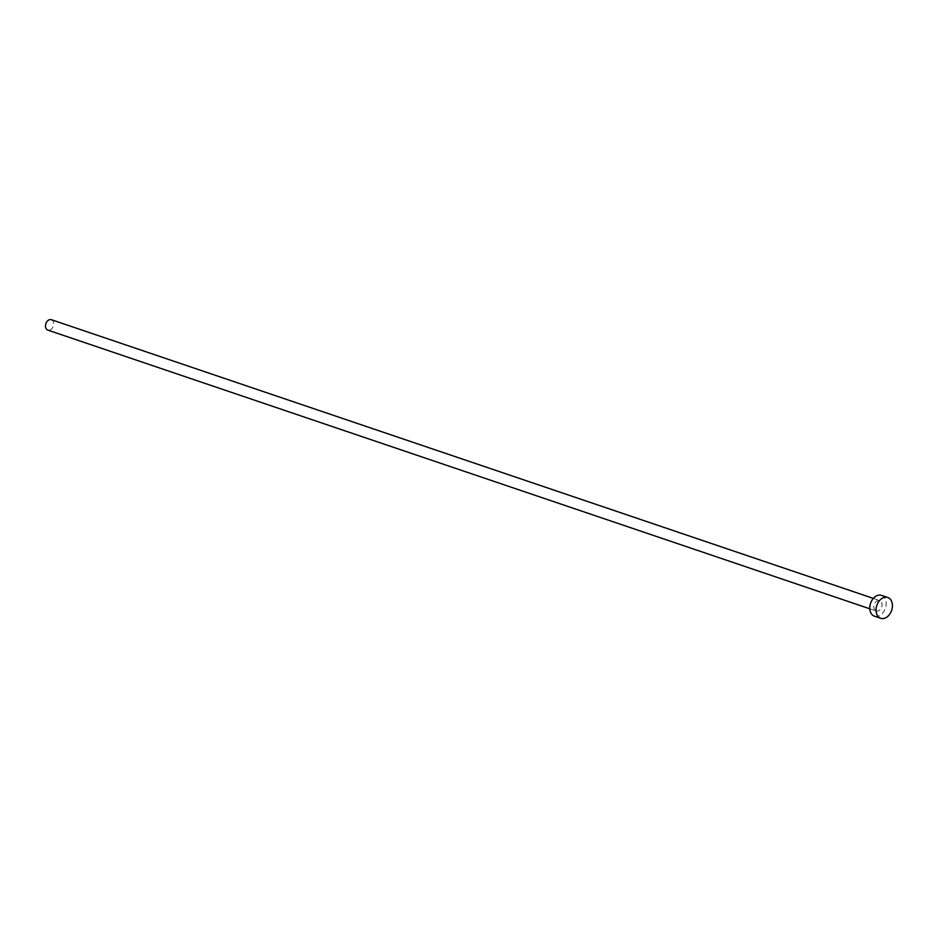 <?xml version="1.0" encoding="UTF-8"?>
<svg xmlns="http://www.w3.org/2000/svg" width="938" height="938" viewBox="0 0 938 938"><rect width="100%" height="100%" fill="white"/><g stroke="black" fill="none" stroke-linecap="round" stroke-linejoin="round"><path stroke-width="0.7" stroke-dasharray="4.69 3.52" d="M51.355 319.694A5.487 3.904 -71.3 0 1 52.282 320.221A5.487 3.904 -71.3 0 1 53.02 326.846A5.487 3.904 -71.3 0 1 47.826 330.106M875.283 610.45A5.487 3.904 -71.3 0 1 874.544 603.826A5.487 3.904 -71.3 0 1 879.738 600.578A5.487 3.904 -71.3 0 1 880.665 601.106A5.487 3.904 -71.3 0 1 881.403 607.718A5.487 3.904 -71.3 0 1 876.209 610.978A5.487 3.904 -71.3 0 1 875.283 610.45M881.509 595.372A10.986 7.821 -71.3 0 1 883.35 596.427A10.986 7.821 -71.3 0 1 884.839 609.665A10.986 7.821 -71.3 0 1 874.451 616.172M873.325 598.397L879.738 600.578M869.796 608.797L876.209 610.978"/><path stroke-width="1.41" d="M869.796 608.797L47.826 330.106A5.487 3.904 -71.3 0 1 46.9 329.578A5.487 3.904 -71.3 0 1 46.161 322.953A5.487 3.904 -71.3 0 1 51.355 319.694L873.325 598.397M880.712 618.306L874.451 616.172A10.986 7.821 -71.3 0 1 872.598 615.129A10.986 7.821 -71.3 0 1 871.121 601.891A10.986 7.821 -71.3 0 1 881.509 595.372L887.758 597.494A10.986 7.821 -71.3 0 1 889.611 598.55A10.986 7.821 -71.3 0 1 891.1 611.787A10.986 7.821 -71.3 0 1 880.712 618.306A10.986 7.821 -71.3 0 1 878.859 617.251A10.986 7.821 -71.3 0 1 877.37 604.013A10.986 7.821 -71.3 0 1 887.758 597.494"/></g></svg>
